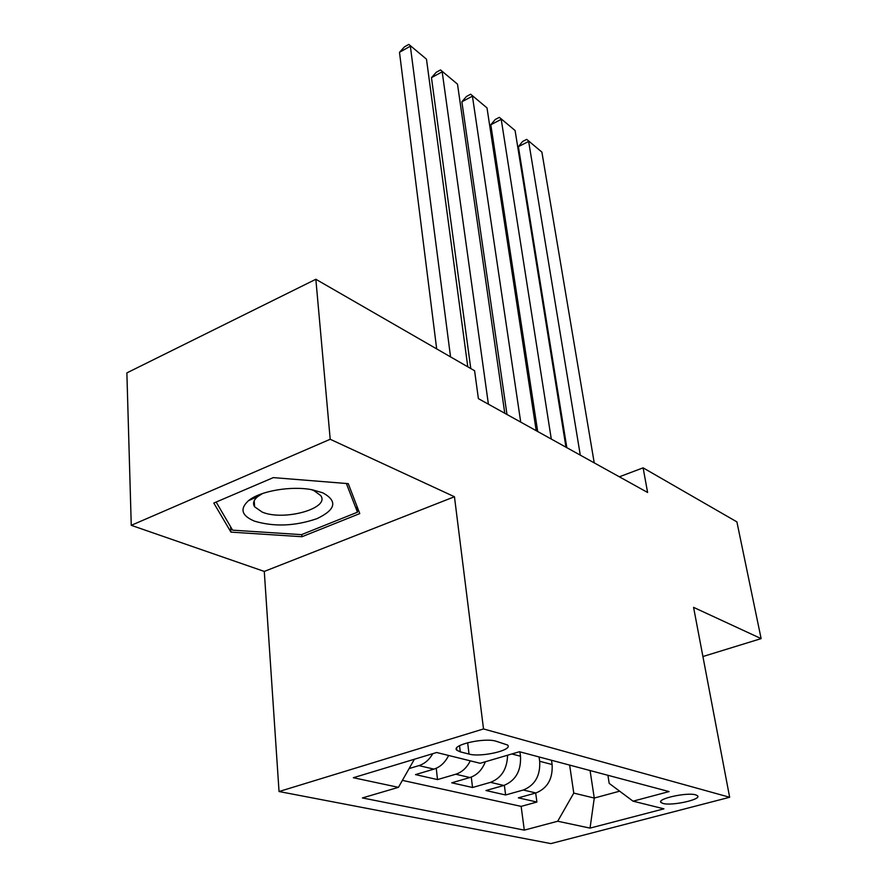 <?xml version="1.0" encoding="UTF-8"?>
<svg xmlns="http://www.w3.org/2000/svg" width="888" height="888" viewBox="0 0 888 888"><rect width="100%" height="100%" fill="white"/><g stroke="black" fill="none" stroke-linecap="round" stroke-linejoin="round"><path stroke-width="1.33" d="M695.704 794.86C687.057 792.063 656.399 798.867 661.005 802.508L663.003 803.451C671.828 806.115 701.909 799.466 697.546 795.759L695.704 794.86M279.043 791.53L550.882 843.6L729.647 797.269L483.516 728.948L279.043 791.53L264.28 571.428L454.456 496.747L330.203 439.271L131.258 525.33L264.28 571.428M131.258 525.33L126.873 372.893L315.851 279.276L330.203 439.271M448.629 755.466C445.121 762.537 440.226 767.088 433.943 769.119L415.484 774.602L437.507 779.586L436.252 768.264M485.359 761.76C482.106 769.963 476.967 775.224 469.907 777.533L451.759 782.805L472.527 787.501L471.284 777.078M519.913 751.836L520.501 756.232C521.201 770.862 515.651 780.608 503.84 785.469L485.991 790.542L505.616 794.971L504.373 785.314M315.851 279.276L474.592 370.74L478.388 398.634L647.607 492.474L643.112 467.843L619.358 476.801M460.284 751.859L469.019 754.067C481.03 757.597 513.408 750.071 507.581 745.021L495.881 741.158C483.882 737.395 450.627 745.187 456.843 750.227L460.284 751.859L459.551 745.676M607.914 775.291L609.19 783.383L633.044 801.176L669.075 791.585L519.458 751.725L480.164 763.28L436.652 752.502L353.335 777.721L398.446 787.334L362.393 797.935L524.297 830.136L557.708 821.234L573.77 793.095L594.272 798.057L619.646 791.186M633.044 801.176L663.935 808.835L590.043 828.115L557.708 821.234M539.083 756.942L539.682 761.271C540.437 775.668 534.976 785.258 523.298 790.02L505.616 794.971M551.504 760.261L552.114 764.535L539.682 761.271M432.789 753.668C429.237 759.806 424.619 763.791 418.936 765.611L409.102 768.564M402.397 780.374L521.145 806.382L536.918 802.042L535.675 793.028M552.114 764.535C552.902 778.787 547.496 788.267 535.908 792.962L518.348 797.846L536.918 802.042M507.559 755.222C507.181 768.975 501.498 778.021 490.509 782.35L472.527 787.501M470.285 760.838C466.833 767.776 461.993 772.238 455.777 774.225L437.507 779.586M702.908 656.532L761.127 638.616L736.896 521.878L643.112 467.843M761.127 638.616L693.572 607.359L729.647 797.269M454.456 496.747L483.516 728.948M590.065 770.529L594.272 798.057L590.043 828.115M569.641 765.09L573.77 793.095M414.396 759.24L398.446 787.334M521.145 806.382L524.297 830.136M230.924 532.123L302.009 536.718L359.773 513.597L348.263 483.649L273.315 477.611L213.797 503.052L230.924 532.123L230.614 526.773M301.831 534.509L302.009 536.718M450.549 356.887L410.356 46.187L399.489 52.314L436.674 348.895M467.787 366.822L426.473 59.163L408.813 44.4L426.473 59.163M399.489 52.314L404.484 46.842L408.813 44.4M322.832 492.84L312.376 489.821C291.53 485.547 260.006 490.942 248.496 500.688C239.582 508.857 241.558 515.673 254.434 521.134C274.192 526.995 295.027 526.173 316.961 518.659C335.819 509.69 337.784 501.076 322.832 492.84M262.693 493.462L257.864 496.481C253.613 499.988 252.525 503.418 254.601 506.793L262.16 512.065C283.627 521.378 330.503 508.38 320.701 495.56L313.853 490.565L311.222 489.61M346.376 483.494L357.476 512.198L301.509 534.643L232.589 530.158L216.15 502.042M356.898 506.093L357.476 512.198M488.4 404.184L442.18 71.817L431.468 77.678L470.773 368.542M504.773 413.264L457.498 84.149L440.526 69.941L457.498 84.149M431.468 77.678L436.252 72.283L440.526 69.941M520.712 422.1L472.427 96.17L461.871 101.798L506.981 414.485M536.208 430.691L487.001 107.903L470.662 94.228L487.001 107.903M461.871 101.798L466.455 96.481L470.662 94.228M551.293 439.061L501.221 119.347L490.809 124.764L537.695 431.513M565.978 447.208L515.096 130.525L499.367 117.349L515.096 130.525M490.809 124.764L495.215 119.514L499.367 117.349M580.286 455.133L528.649 141.447L518.381 146.642L566.822 447.663M594.227 462.87L541.891 152.103L526.717 139.383L541.891 152.103M518.381 146.642L522.621 141.458L526.717 139.383M520.501 756.232L511.854 753.956M433.943 769.119L418.936 765.611M535.908 792.962L523.298 790.02M503.84 785.469L490.509 782.35M469.907 777.533L455.777 774.225M467.654 742.701L469.019 754.067M660.816 801.409L661.005 802.508M456.587 748.118L456.843 750.227M257.864 496.481L248.496 500.688M254.201 500.765L254.601 506.793"/></g></svg>
